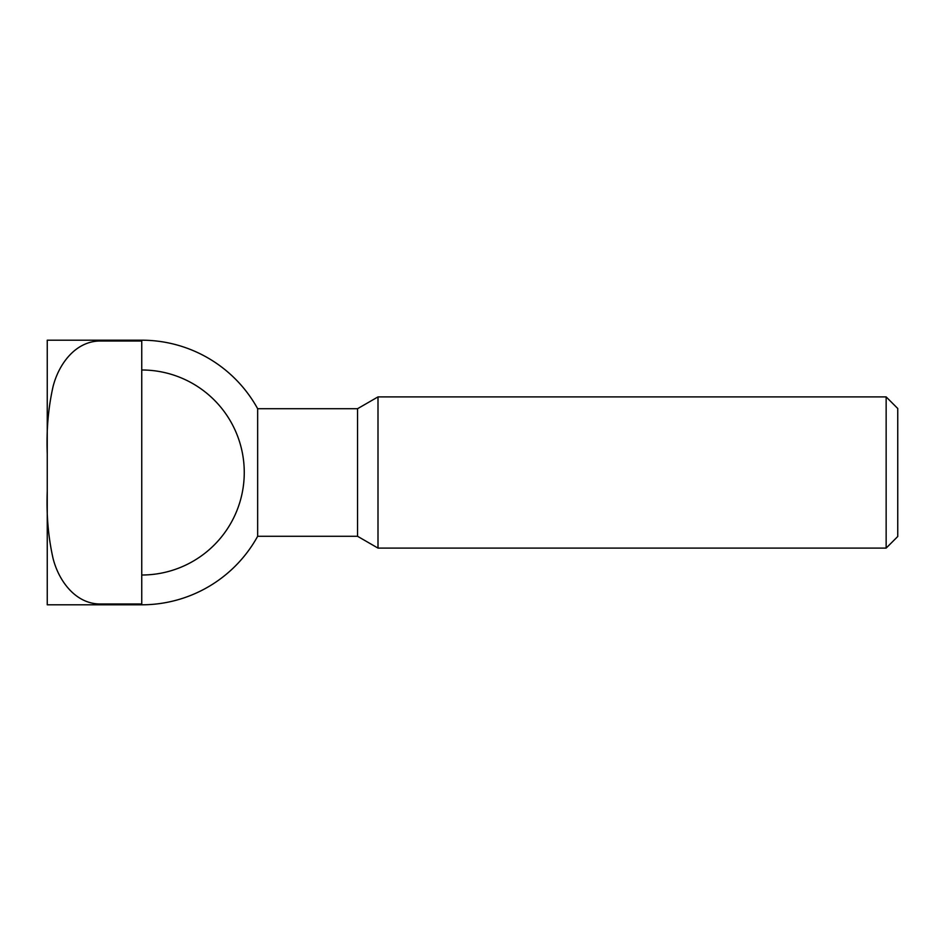 <?xml version="1.0" encoding="UTF-8"?>
<svg xmlns="http://www.w3.org/2000/svg" width="945" height="945" viewBox="0 0 945 945"><rect width="100%" height="100%" fill="white"/><g stroke="black" fill="none" stroke-linecap="round" stroke-linejoin="round"><path stroke-width="1.42" d="M141.75 340.991L141.75 604.009L100.17 604.009C75.198 603.89 58.531 580.443 53.014 558.235C48.266 536.996 46.34 514.671 47.25 491.258L47.25 604.8L141.75 604.8A132.3 132.3 0 0 0 257.654 536.287L357.541 536.287L378 548.1L886.15 548.1L897.75 536.5L897.75 408.5L886.15 396.9L378 396.9L357.541 408.712L257.654 408.712A132.3 132.3 0 0 0 141.75 340.2L47.25 340.2L47.25 453.742C46.34 430.329 48.266 408.004 53.014 386.765C58.531 364.557 75.198 341.11 100.17 340.991L141.75 340.991L141.75 340.2M141.75 369.991A102.509 102.509 0 0 1 244.259 472.5A102.509 102.509 0 0 1 141.75 575.009M257.654 536.287L257.654 408.712M141.75 604.8L141.75 604.009M47.25 491.258L47.25 453.742M886.15 548.1L886.15 396.9M378 548.1L378 396.9M357.541 536.287L357.541 408.712M100.17 340.991L100.17 340.2M100.17 604.8L100.17 604.009"/></g></svg>
